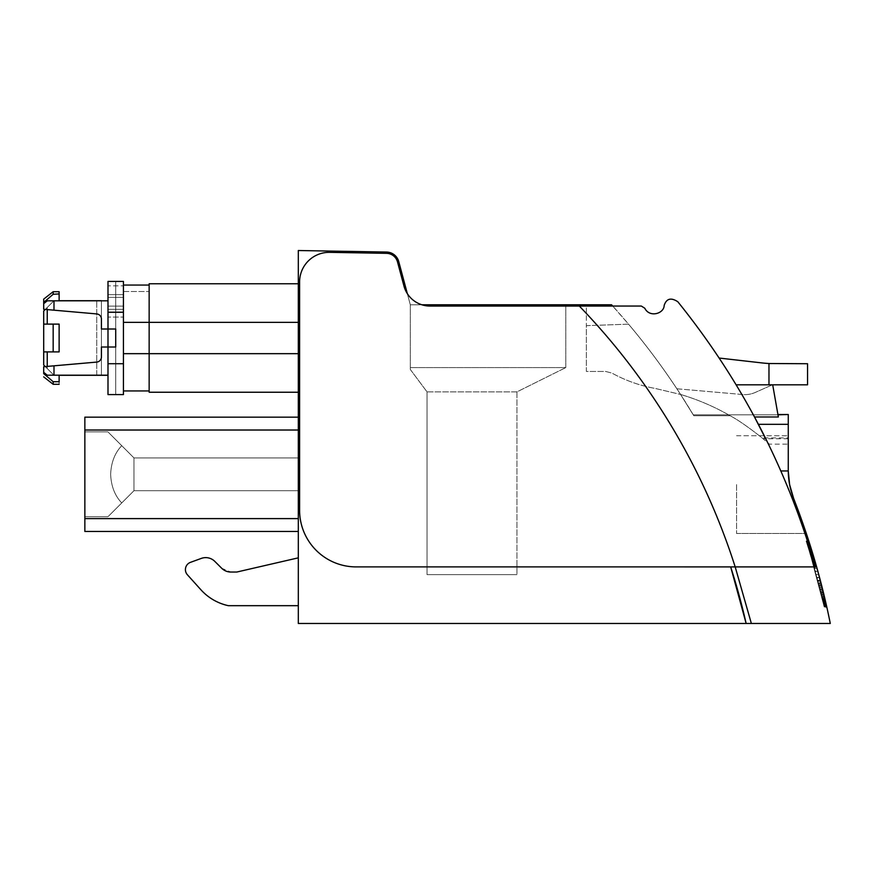 <?xml version="1.0" encoding="UTF-8"?>
<svg xmlns="http://www.w3.org/2000/svg" width="874" height="874" viewBox="0 0 874 874"><rect width="100%" height="100%" fill="white"/><g stroke="black" fill="none" stroke-linecap="round" stroke-linejoin="round"><path stroke-width="0.66" stroke-dasharray="4.37 3.28" d="M298.318 353.664L123.431 353.664L123.431 281.428L123.431 394.589L123.431 285.055L123.431 353.664L298.318 353.664L298.318 392.24L298.318 353.664L149.148 353.664L149.148 390.951L123.431 390.951L149.148 390.951L149.148 283.766L149.148 291.49L149.148 285.055L123.431 285.055L149.148 285.055L149.148 283.766L298.318 283.766L149.148 283.766L298.318 283.766L298.318 392.24L149.148 392.24L149.148 353.664L149.148 392.24L298.318 392.24L298.318 283.766L149.148 283.766M815.835 566.898L730.675 566.898L746.145 623.479L298.318 623.479L298.318 250.521L386.548 252.051C392.732 252.531 396.796 255.7 398.741 261.588L407.339 293.664A27.007 27.007 0 0 1 403.963 286.038A27.007 27.007 0 0 0 430.052 306.053A27.007 27.007 0 0 1 403.963 286.038L397.506 261.916A11.57 11.57 0 0 0 386.526 253.34A11.57 11.57 0 0 1 397.506 261.916L403.963 286.038L397.506 261.916A11.57 11.57 0 0 0 386.526 253.34L329.695 252.346A29.574 29.574 0 0 0 299.607 281.92A29.574 29.574 0 0 1 329.695 252.346A29.574 29.574 0 0 0 299.607 281.92L299.607 510.318A56.581 56.581 0 0 0 354.899 566.887A56.581 56.581 0 0 1 299.607 510.318A56.581 56.581 0 0 0 354.899 566.887L735.187 566.898L730.675 566.898L746.145 623.479L830.289 623.479A745.893 745.893 0 0 0 793.647 498.508L802.867 523.395L793.614 498.442M298.318 527.71L298.318 420.918L298.318 527.71M298.318 417.16L84.854 417.16L84.854 420.918L84.854 417.16L298.318 417.16L298.318 420.918L298.318 417.16L298.318 420.918L298.318 417.16L84.854 417.16L84.854 518.61L84.854 420.918L84.854 430.019L298.318 430.019L298.318 420.918L298.318 518.61L298.318 430.019L84.854 430.019L298.318 430.019M298.318 605.649L298.318 557.841L298.318 605.649M123.431 294.636L123.431 306.108L123.431 294.636L107.994 294.636L107.994 297.368L107.994 285.831L107.994 294.636L123.431 294.636M123.431 306.108L123.431 312.138L123.431 306.108L107.994 306.108L107.994 297.368L107.994 311.974L107.994 306.108L123.431 306.108M299.607 281.92L299.607 510.318L299.607 281.92M386.526 253.34L329.695 252.346L386.526 253.34M84.854 430.019L84.854 531.468L298.318 531.468M84.854 527.71L84.854 531.468L84.854 527.71M200.933 589.797C208.427 597.969 217.571 603.268 228.387 605.682L298.318 605.682L228.201 605.649A51.697 51.697 0 0 1 200.933 589.797L187.397 574.764A7.724 7.724 0 0 1 190.488 562.343C185.113 565.402 184.086 569.542 187.397 574.764L200.933 589.797L187.397 574.764A7.724 7.724 0 0 1 190.488 562.343L201.326 558.399A12.859 12.859 0 0 1 214.818 561.392C210.907 557.787 206.406 556.782 201.326 558.399L190.488 562.343L201.326 558.399A12.859 12.859 0 0 1 214.818 561.392L221.712 568.275L230.802 572.044L236.767 572.044L298.318 557.841M214.818 561.392L221.712 568.275A12.99 12.99 0 0 0 230.802 572.044L236.767 572.044M298.318 605.682L228.223 605.649M149.148 392.24L298.318 392.24L149.148 392.24L298.318 392.24L149.148 392.24L149.148 353.664L123.431 353.664M123.431 281.428L123.431 394.589L107.994 394.589L115.718 394.589L115.718 281.428L107.994 281.428L123.431 281.428L107.994 281.428L107.994 285.831L123.431 285.831L107.994 285.831L107.994 281.428L107.994 394.589L107.994 347.011L101.428 347.011L101.428 356.963A5.146 5.146 180 0 1 96.73 362.087L43.7 366.719L43.7 372.335L47.24 375.186L53.991 375.186L53.991 365.824M107.994 317.065L107.994 311.974L123.431 311.974L107.994 311.974L107.994 315.481L107.994 300.82L107.994 329.006L107.994 317.065L123.431 317.065L107.994 317.065M53.991 375.186L107.994 375.186L107.994 364.491L107.994 394.589L115.718 394.589L115.718 281.428L107.994 281.428L107.994 300.711L96.73 300.711L101.428 300.711L101.428 375.296L101.428 300.711M816.633 566.898L815.3 566.898A744.604 744.604 0 0 0 780.832 470.966L788.261 470.966A77.174 77.174 0 0 0 793.647 498.508L792.478 495.35M806.298 541.629L808.996 541.629L806.298 541.629L810.788 556.115L813.497 556.115L810.711 555.875L823.974 606.185L826.607 606.185A745.883 745.883 0 0 0 808.996 541.629L806.298 541.629A781.793 781.793 0 0 1 823.974 606.185L826.607 606.185A745.883 745.883 0 0 0 813.421 555.875L816.207 565.391A745.883 745.883 0 0 0 813.989 557.765L815.169 561.785L812.601 562.299L815.311 562.299M808.996 541.629L817.867 571.312L825.362 600.733L822.729 600.788M806.385 541.891L809.182 542.23L806.385 541.891L806.647 542.732L806.374 541.88L809.073 541.88L808.8 541.039L809.073 541.88L806.374 541.88L806.101 541.039L808.8 541.039L806.101 541.039L808.8 541.039L806.101 541.039L806.374 541.88L809.018 541.694L806.32 541.705L810.69 555.798L813.246 555.285A745.883 745.883 0 0 1 826.476 605.595A745.883 745.883 0 0 0 808.8 541.039A745.883 745.883 0 0 1 826.476 605.595L823.843 605.595L810.537 555.285L823.843 605.595L826.476 605.595L823.843 605.595A781.793 781.793 0 0 0 806.101 541.039A781.793 781.793 0 0 1 823.843 605.595L826.476 605.595A745.883 745.883 0 0 0 813.246 555.285L816.043 564.801A745.883 745.883 0 0 0 813.814 557.175L813.618 556.541L813.814 557.175A745.883 745.883 0 0 1 816.043 564.801L826.859 607.277L824.215 607.277L826.837 607.212L826.389 605.19L823.745 605.19L823.92 605.944L826.553 605.944M813.421 555.897L813.224 555.208L813.421 555.897L810.722 555.897L810.908 556.541L813.618 556.541L810.908 556.541L811.105 557.175L813.814 557.175L811.105 557.175L813.333 564.801L816.043 564.801L813.333 564.801L810.722 555.897L813.421 555.897M813.006 554.498L812.787 553.766L813.006 554.498L810.296 554.498L810.515 555.208L813.224 555.208L810.515 555.208L810.722 555.897L810.296 554.498L813.006 554.498M812.558 553.002L812.307 552.215L812.558 553.002L809.848 553.002L810.078 553.766L812.787 553.766L810.078 553.766L810.296 554.498L809.848 553.002L812.558 553.002M812.066 551.396L811.804 550.544L812.066 551.396L809.357 551.396L809.608 552.215L812.307 552.215L809.608 552.215L809.848 553.002L809.357 551.396L812.066 551.396M811.531 549.67L811.804 550.544L811.258 548.796L811.531 549.67L808.821 549.67L809.095 550.544L811.804 550.544L809.095 550.544L809.357 551.396L808.821 549.67L811.531 549.67M810.985 547.911L811.258 548.796L810.711 547.037L810.985 547.911L808.275 547.911L808.548 548.796L811.258 548.796L808.548 548.796L808.821 549.67L808.275 547.911L810.985 547.911M810.438 546.163L810.711 547.037L810.165 545.3L810.438 546.163L807.74 546.163L808.002 547.037L810.711 547.037L808.002 547.037L808.275 547.911L807.74 546.163L810.438 546.163M809.892 544.436L810.165 545.3L809.619 543.584L809.892 544.436L807.194 544.436L807.467 545.3L810.165 545.3L807.467 545.3L807.74 546.163L807.194 544.436L809.892 544.436M809.346 542.732L809.619 543.584L809.073 541.88L809.346 542.732L806.647 542.732L806.921 543.584L809.619 543.584L806.921 543.584L807.194 544.436L806.647 542.732L809.346 542.732M806.484 542.23L810.886 556.465L810.69 555.798L813.399 555.82L810.537 555.285L813.246 555.285L815.65 563.468L812.94 563.468L815.759 563.839L813.159 564.189L815.857 564.189L813.246 564.517L815.955 564.517L813.333 564.801L812.94 563.468L815.65 563.468M809.018 541.705L817.9 571.432L825.362 600.788M809.182 542.23L809.532 543.311L806.833 543.311L809.532 543.311M808.374 548.216L811.083 548.216L808.428 548.369L808.909 549.954L811.618 549.954M810.711 555.875L812.307 561.25L815.136 561.687L812.427 561.687L815.147 561.709L812.438 561.709L815.278 562.19L812.711 562.638L815.409 562.638L812.831 563.064L815.54 563.064L812.94 563.468L812.438 561.709L813.268 564.593L815.977 564.593M815.245 562.037L815.584 563.227L812.875 563.227L815.704 563.654L817.135 568.668L814.426 568.668L816.032 574.469L818.73 574.469L816.032 574.469L816.884 577.616L819.583 577.616M778.122 415.642L778.363 416.985L777.98 414.811L693.257 414.811L680.584 394.458L693.814 415.751A691.869 691.869 0 0 0 680.584 394.458L655.369 388.482C640.03 385.707 625.533 380.572 611.876 373.067L605.66 371.461L586.367 371.461L586.367 325.652L628.548 324.167A691.869 691.869 0 0 1 680.584 394.458A691.869 691.869 0 0 0 676.869 388.777L742.649 394.535A25.717 25.717 0 0 0 744.145 394.622A25.717 25.717 0 0 1 742.649 394.535L676.869 388.777A691.869 691.869 0 0 1 680.584 394.458L655.369 388.482C640.03 385.707 625.533 380.572 611.876 373.067L605.66 371.461L586.367 371.461L586.367 325.652L628.548 324.167A691.869 691.869 0 0 0 612.729 306.053L628.548 324.167A691.869 691.869 0 0 1 680.584 394.458L693.814 415.751L730.161 415.751L693.814 415.751L693.257 414.811L777.98 414.811L772.692 384.811L778.363 416.985L754.513 416.985A744.604 744.604 0 0 0 736.126 384.811A744.604 744.604 0 0 1 754.513 416.985L758.414 424.327C764.553 435.765 772.026 451.312 780.832 470.966A744.604 744.604 0 0 1 815.3 566.898L735.187 566.898L751.367 623.479M421.814 304.775L410.31 304.775L407.339 293.664A27.007 27.007 0 0 0 430.052 306.053L612.729 306.053L611.56 304.775L410.31 304.775L407.339 293.664M84.854 474.32L84.854 432.324L84.854 474.32M123.431 394.589L107.994 394.589L107.994 300.711L53.991 300.711L96.73 300.711L53.991 300.711L47.24 307.451L47.24 309.593M107.994 394.589L107.994 375.296L96.73 375.296L107.994 375.296L107.994 281.428M736.564 484.6L736.564 533.468L736.564 484.6M793.647 498.508L789.615 484.6L788.261 470.19L789.615 484.6L788.261 470.19L788.261 414.505L788.261 444.145L788.261 414.505L777.936 414.56M792.259 494.706L790.533 488.752M788.261 470.966L788.261 470.19M810.875 556.41L813.574 556.41M811.028 556.935L813.738 556.935M811.192 557.47L813.891 557.47M811.345 558.005L814.055 558.005M811.509 558.541L814.218 558.541M811.662 559.076L814.371 559.076M811.826 559.611L814.535 559.611M811.979 560.158L814.688 560.158M812.143 560.704L814.852 560.704M812.601 562.299L815.453 562.78L812.875 563.227M810.788 556.115L813.115 564.058L815.824 564.058M813.115 564.058L815.934 564.429M813.224 564.429L816.032 564.779M813.323 564.779L816.119 565.096M813.41 565.096L816.207 565.391M813.497 565.391L811.28 557.765L813.989 557.765M814.35 558.978L811.64 558.978L810.886 556.465L813.596 556.465L810.897 556.476L811.094 557.131L813.792 557.131M811.094 557.131L811.28 557.765M810.482 555.088L813.181 555.088M810.253 554.356L812.962 554.356M809.706 552.532L812.405 552.532L812.722 553.548L810.012 553.548L812.733 553.592L813.082 554.739L810.373 554.739M809.783 552.794L812.492 552.794M809.532 551.986L812.241 551.986M809.28 551.133L811.979 551.133M809.007 550.259L811.717 550.259M808.734 549.375L811.443 549.375M808.461 548.501L811.17 548.501M808.188 547.627L810.897 547.627M807.915 546.753L810.624 546.753M807.652 545.889L810.351 545.889M807.379 545.026L810.078 545.026M807.106 544.174L809.805 544.174M806.56 542.47L809.258 542.47M810.69 555.82L813.563 556.345L810.854 556.345L813.716 556.88L811.006 556.88L811.17 557.415L813.88 557.415L811.17 557.415L811.334 557.951L814.044 557.951L811.334 557.951L814.197 558.486L811.487 558.486L811.651 559.021L814.36 559.021L811.651 559.021L814.513 559.568L811.804 559.568L811.968 560.114L814.677 560.114L811.968 560.114L812.132 560.66L814.841 560.66L812.132 560.66L814.994 561.195L812.438 561.709L810.69 555.82L813.399 555.82M808.909 549.954L814.328 568.319L817.037 568.319M814.328 568.319L815.169 571.312L817.867 571.312M813.519 565.467L816.229 565.467M812.012 560.256L814.721 560.256M811.312 557.874L814.022 557.874M810.646 555.667L813.355 555.667M810.023 553.603L812.733 553.603M809.444 551.702L812.154 551.702M807.98 546.96L810.69 546.96M807.587 545.704L810.296 545.704M807.248 544.622L809.947 544.622M806.953 543.704L809.663 543.704M806.724 542.962L809.422 542.962M806.538 542.372L809.237 542.372M806.396 541.956L809.095 541.956M806.636 542.699L809.335 542.699M807.073 544.054L809.772 544.054M807.347 544.928L810.045 544.928M807.663 545.944L810.373 545.944M808.024 547.091L810.733 547.091M808.363 548.162L811.127 548.369L808.428 548.369L811.127 548.38L808.428 548.369L816.982 577.976L819.681 577.976M808.963 550.107L811.662 550.107M809.553 552.029L812.252 552.029M810.198 554.149L812.907 554.149M811.64 558.978L812.427 561.687M813.268 564.593L814.153 567.685L816.862 567.685M814.153 567.685L815.071 570.984L817.78 570.984M815.071 570.984L822.707 600.733L825.264 600.307L822.674 600.58M816.884 577.616L817.682 580.598L820.369 580.598M817.682 580.598L818.425 583.439L821.112 583.439M818.425 583.439L819.113 586.115L821.8 586.115M819.113 586.115L819.757 588.639L822.434 588.639M819.757 588.639L820.347 590.999L823.024 590.999M820.347 590.999L820.894 593.217L823.57 593.217M820.894 593.217L821.407 595.27L824.073 595.27M821.407 595.27L821.866 597.171L824.521 597.171M821.866 597.171L822.281 598.93L824.936 598.93M822.281 598.93L822.663 600.514L825.307 600.514M822.663 600.514L822.991 601.935L825.646 601.935M822.991 601.935L823.286 603.191L825.93 603.191M823.286 603.191L823.537 604.273L826.181 604.273M823.537 604.273L823.745 605.19M823.92 605.944L826.684 606.523M824.051 606.523L826.782 606.949M824.149 606.949L826.837 607.201M816.982 577.976L824.16 606.982L826.793 606.982M824.073 606.622L826.706 606.622M823.953 606.097L826.596 606.097M823.811 605.442L826.443 605.442M823.625 604.633L826.258 604.633M823.395 603.672L826.039 603.672M823.144 602.568L825.788 602.568M822.849 601.312L825.493 601.312M822.521 599.914L825.165 599.914M822.139 598.329L824.794 598.329M821.713 596.538L824.368 596.538M821.221 594.528L823.887 594.528M820.675 592.31L823.341 592.31M820.063 589.874L822.74 589.874M819.397 587.219L822.073 587.219M818.665 584.356L821.352 584.356M817.856 581.276L820.544 581.276M815.169 571.312L822.609 600.307L825.176 599.935M586.367 304.775L611.56 304.775L586.367 304.775L586.367 325.652L586.367 304.775M410.31 304.775L565.795 304.775L565.795 367.583L410.31 367.583L565.795 367.583L565.795 304.775L565.795 367.583L410.31 367.583L565.795 367.583L565.795 304.775L410.31 304.775L565.795 304.775L410.31 304.775L410.31 369.473L410.31 304.775M815.3 566.898A744.604 744.604 0 0 0 677.809 301.738C671.035 297.324 666.491 298.526 664.185 305.354C664.087 313.755 649.469 317.939 644.794 308.227L641.33 306.053L430.052 306.053L612.729 306.053A691.869 691.869 0 0 0 612.084 305.343A691.869 691.869 0 0 0 611.56 304.775A691.869 691.869 0 0 1 612.084 305.343A691.869 691.869 0 0 1 612.729 306.053M579.309 306.053C651.283 381.009 703.242 467.961 735.187 566.898M736.126 384.811L772.692 384.811L736.126 384.811A744.604 744.604 0 0 0 719.28 358.242A744.604 744.604 0 0 0 719.16 358.045A744.604 744.604 0 0 1 719.28 358.242A744.604 744.604 0 0 1 736.126 384.811L807.554 384.811L807.554 363.726L770.18 363.584M768.508 444.32L780.034 469.152M110.637 474.32C111.162 462.422 114.865 452.874 121.748 445.685C103.908 427.856 103.908 427.856 121.748 445.685C103.908 427.856 103.908 427.856 121.748 445.685C103.908 427.856 103.908 427.856 121.748 445.685C103.908 427.856 103.908 427.856 121.748 445.685L133.973 457.921L133.973 490.707L121.737 502.943C103.908 520.773 103.908 520.773 121.748 502.943C103.908 520.773 103.908 520.773 121.748 502.943C103.908 520.773 103.908 520.773 121.748 502.943C103.908 520.773 103.908 520.773 121.748 502.943L133.973 490.707L121.737 502.943L133.973 490.707L298.318 490.707L298.318 457.921L133.973 457.921L121.748 445.685L133.973 457.921L133.973 490.707L298.318 490.707L298.318 457.921L133.973 457.921L133.973 490.707L298.318 490.707L298.318 457.921L133.973 457.921L121.748 445.685C114.865 452.874 111.162 462.422 110.637 474.32C111.162 486.206 114.865 495.755 121.748 502.943C114.865 495.755 111.162 486.206 110.637 474.32C111.162 462.422 114.865 452.874 121.748 445.685C114.865 452.874 111.162 462.422 110.637 474.32C111.162 486.206 114.865 495.755 121.748 502.943C114.865 495.755 111.162 486.206 110.637 474.32M59.126 300.711L53.991 300.711L47.24 307.451L47.24 324.112L59.126 324.112L47.24 324.112M47.24 366.414L47.24 368.555L53.991 375.296L43.7 365.004L43.7 311.002L53.991 300.711L43.7 311.002L43.7 365.004L43.7 351.894L59.126 351.894L59.126 324.112L59.126 351.894L47.24 351.894L59.126 351.894L59.126 324.112M59.126 375.296L96.73 375.296L96.73 300.711L96.73 375.296L53.991 375.296L45.273 366.588M107.994 375.296L53.991 375.296L43.7 365.004L47.24 368.555L47.24 351.894L43.7 351.894L47.24 351.894M812.372 561.479L815.081 561.479L815.715 563.675L813.006 563.675L814.426 568.668M410.31 369.473L427.036 391.88L410.31 369.473L427.036 391.88L516.938 391.88L565.795 367.583L516.938 391.88L427.036 391.88L410.31 369.473M516.938 391.88L427.036 391.88L516.938 391.88L565.795 367.583L516.938 391.88L516.938 574.622L516.938 391.88M719.16 358.045L761.713 362.896A128.598 128.598 0 0 0 768.967 363.518L768.967 384.811M788.261 438.759L763.122 438.759C749.16 427.648 738.18 419.979 730.161 415.751A231.468 231.468 0 0 0 680.584 394.458A231.468 231.468 0 0 1 730.161 415.751C737.896 419.837 748.526 427.222 762.062 437.885L788.261 437.885M133.973 457.921L133.973 490.707L298.318 490.707L298.318 457.921L133.973 457.921M45.273 309.429L47.24 307.451L43.7 311.002L43.7 324.112L53.161 324.112L53.161 351.894M762.062 437.885L769.339 444.145L788.261 444.145M816.032 574.469L818.73 574.469L816.032 574.469M815.213 571.465L817.911 571.465M813.694 566.068L816.403 566.068M811.782 559.491L814.492 559.491L815.081 561.479M811.258 557.699L813.967 557.699L814.492 559.491M813.497 556.115L813.967 557.699M809.422 551.614L812.132 551.614M811.87 550.762L809.16 550.762L811.88 550.806L811.651 550.074L808.963 550.096L811.651 550.074L811.214 548.632L808.505 548.643L811.214 548.632M808.778 549.506L811.476 549.506M808.625 549.025L811.334 549.025M811.061 548.162L808.363 548.216M808.625 549.003L811.323 549.003M808.767 549.484L811.476 549.484M809.4 551.56L812.11 551.56M809.685 552.455L812.383 552.455M809.99 553.461L812.689 553.461M810.34 554.629L813.049 554.629M810.755 556.006L813.465 556.006M811.225 557.59L813.934 557.59M811.749 559.371L814.459 559.371M812.339 561.37L815.049 561.37M812.973 563.577L815.682 563.577M813.672 565.991L816.371 565.991M814.415 568.613L817.114 568.613M815.202 571.432L817.9 571.432M816.851 577.474L819.55 577.474L816.851 577.506M817.594 580.281L820.293 580.281M818.272 582.882L820.97 582.882M818.894 585.274L821.582 585.274M819.462 587.47L822.139 587.47M819.965 589.458L822.642 589.458M820.413 591.25L823.09 591.25M820.806 592.834L823.472 592.834M821.145 594.211L823.811 594.211M821.429 595.391L824.095 595.391M821.68 596.418L824.346 596.418M821.899 597.335L824.564 597.335M822.095 598.144L824.75 598.144M822.259 598.843L824.925 598.843L822.27 598.876M822.401 599.444L825.056 599.444L822.412 599.455M822.674 600.569L825.329 600.569M822.106 598.177L824.761 598.177L824.575 597.379L821.91 597.379M821.691 596.472L824.357 596.472M821.451 595.456L824.116 595.456L823.832 594.287L821.167 594.287M820.828 592.911L823.494 592.911M820.435 591.337L823.111 591.337M819.987 589.546L822.663 589.546M819.484 587.546L822.161 587.546M818.916 585.351L821.604 585.351M818.293 582.936L820.981 582.936M817.605 580.325L820.304 580.325M427.036 574.622L427.036 391.88L427.036 574.622L516.938 574.622L427.036 574.622L427.036 391.88L427.036 574.622L516.938 574.622L427.036 574.622M744.145 394.622A25.717 25.717 0 0 0 755.365 392.404L772.398 384.811L755.365 392.404A25.717 25.717 0 0 1 744.145 394.622M43.7 351.894L43.7 324.112M123.431 390.951L149.148 390.951L123.431 390.951M59.126 382.091C59.126 385.03 59.126 385.03 59.126 382.091L53.161 381.709L43.7 373.624L43.7 372.335L47.24 375.186L43.7 372.335M59.126 375.186L47.24 375.186L59.126 375.186L59.126 381.709M53.161 384.298L53.161 381.709M107.994 375.186L107.994 347.011L107.994 364.491L107.994 347.011L115.718 347.011L115.718 329.006L101.428 329.006L101.428 319.054A5.146 5.146 180 0 0 96.73 313.93L53.991 310.183L53.991 300.82L47.24 300.82L59.126 300.82L47.24 300.82L43.7 303.671L47.24 300.82L43.7 303.671L43.7 302.393L53.161 294.298L59.126 294.298L59.126 300.82M107.994 329.006L107.994 315.481L107.994 329.006M107.994 300.82L53.991 300.82M43.7 303.671L43.7 309.287L53.991 310.183M59.126 291.708L59.126 294.298M43.7 299.127L43.7 302.393M53.161 291.708L53.161 294.298M298.318 322.353L123.431 322.353M123.431 291.49L149.148 291.49L123.431 291.49M84.854 518.61L298.318 518.61M123.431 297.368L107.994 297.368L123.431 297.368M123.431 309.32L107.994 309.32L123.431 309.32M123.431 312.291L107.994 312.291M123.431 363.726L107.994 363.726M758.414 424.327L788.261 424.327M736.564 533.468L806.32 533.468L736.564 533.468M107.928 431.876L84.854 431.876L107.928 431.876M107.928 516.753L84.854 516.753L107.928 516.753M736.564 435.733L788.261 435.733L736.564 435.733"/><path stroke-width="1.31" d="M793.647 498.508A77.174 77.174 0 0 1 788.261 470.966L789.615 484.6L793.647 498.508A745.883 745.883 0 0 1 830.289 623.479L746.145 623.479A663.552 663.552 0 0 0 730.675 566.898L746.145 623.479L298.318 623.479L298.318 250.521L386.548 252.051A12.859 12.859 0 0 1 398.741 261.588L407.339 293.664M298.318 417.16L84.854 417.16L84.854 518.61L298.318 518.61M84.854 518.61L84.854 531.468L298.318 531.468M298.318 605.682L228.387 605.682A51.697 51.697 0 0 1 200.933 589.797L187.397 574.764A7.724 7.724 0 0 1 190.488 562.343L201.326 558.399A12.859 12.859 0 0 1 214.818 561.392L221.712 568.275A12.99 12.99 0 0 0 230.802 572.044L236.767 572.044L298.318 557.841M228.223 605.649L228.201 605.649A51.697 51.697 0 0 1 200.933 589.797M214.818 561.392L221.712 568.275A12.99 12.99 0 0 0 230.802 572.044L236.767 572.044M149.148 392.24L298.318 392.24L149.148 392.24L149.148 283.766L298.318 283.766L149.148 283.766M123.431 312.291L107.994 312.291L107.994 281.428L123.431 281.428L123.431 394.589L107.994 394.589L123.431 394.589L107.994 394.589L107.994 329.006L101.428 329.006L101.428 319.054A5.146 5.146 0 0 0 96.73 313.93L53.991 310.183L53.991 300.82L107.994 300.82M802.867 523.395L806.32 533.468L802.867 523.395M809.532 543.311L811.214 548.643M825.307 600.504L826.389 605.19M816.633 566.898L735.187 566.898L751.367 623.479M815.835 566.898L735.187 566.898A667.878 667.878 0 0 0 579.309 306.053L430.052 306.053A27.007 27.007 0 0 1 403.963 286.038L397.506 261.916A11.57 11.57 0 0 0 386.526 253.34L329.695 252.346A29.574 29.574 0 0 0 299.607 281.92L299.607 510.318A56.581 56.581 0 0 0 354.899 566.887L735.187 566.898M59.126 300.711L101.428 300.711M793.614 498.442L790.533 488.752M792.478 495.35L792.259 494.706M788.261 470.966L780.832 470.966L780.034 469.152M612.729 306.053A691.869 691.869 0 0 0 611.56 304.775L421.814 304.775M815.3 566.898C787.376 469.229 741.545 380.846 677.809 301.738C671.035 297.324 666.491 298.526 664.185 305.354C664.087 313.755 649.469 317.939 644.794 308.227L641.33 306.053L579.309 306.053M777.936 414.56L772.692 384.811L778.363 416.985L754.513 416.985L768.508 444.32M59.126 324.112L53.161 324.112L53.161 351.894L59.126 351.894L59.126 324.112L43.7 324.112L43.7 311.002L45.273 309.429M47.24 351.894L47.24 366.414M107.994 375.296L59.126 375.296M47.24 309.593L47.24 324.112M777.98 414.811L788.261 414.505L788.261 470.19M768.967 384.811L807.554 384.811L807.554 363.726L768.967 363.518L768.967 384.811L736.126 384.811M788.261 414.505L777.926 414.505L778.122 415.642M719.16 358.045L761.713 362.896A128.598 128.598 0 0 0 768.967 363.518L770.18 363.584M45.273 366.588L43.7 365.004L43.7 351.894L53.161 351.894M817.135 568.668L823.832 594.287M816.207 565.391L816.403 566.068M813.082 554.739L813.497 556.115M811.88 550.806L812.405 552.532M824.761 598.177L825.176 599.935M824.116 595.456L824.575 597.379M43.7 351.894L43.7 324.112M149.148 390.951L123.431 390.951M149.148 285.055L123.431 285.055M59.126 375.186L59.126 381.709L53.161 381.709L43.7 373.635L43.7 366.719L96.73 362.087A5.146 5.146 0 0 0 101.428 356.963L101.428 347.011L115.718 347.011L115.718 329.006L107.994 329.006L107.994 312.291M107.994 375.186L47.24 375.186L43.7 372.335M59.126 381.709L59.126 382.091C59.126 385.03 59.126 385.03 59.126 382.091M53.161 381.709L53.161 384.298L59.126 384.298M53.991 375.186L53.991 365.824M123.431 281.428L107.994 281.428M53.991 310.183L43.7 309.287L43.7 303.671L47.24 300.82L53.991 300.82M59.126 293.915L59.126 291.708L53.161 291.708L53.161 294.298L59.126 293.915M59.126 294.298L59.126 300.82M43.7 303.671L43.7 302.393L53.161 294.298M43.7 302.393L43.7 299.127L53.161 291.708M84.854 430.019L298.318 430.019M298.318 353.664L123.431 353.664M298.318 322.353L123.431 322.353M758.414 424.327L788.261 424.327M123.431 363.726L107.994 363.726M53.161 384.298L43.7 376.88"/></g></svg>
